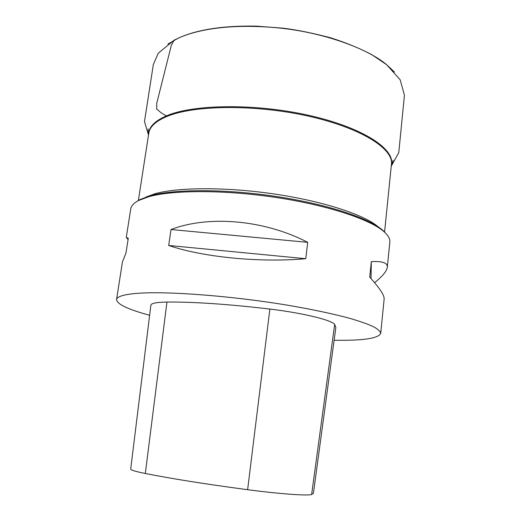<?xml version="1.0" encoding="UTF-8"?>
<svg xmlns="http://www.w3.org/2000/svg" width="521" height="521" viewBox="0 0 521 521"><rect width="100%" height="100%" fill="white"/><g stroke="black" fill="none" stroke-linecap="round" stroke-linejoin="round"><path stroke-width="0.78" d="M136.717 201.555L139.947 199.569L150.139 195.759C174.255 188.947 225.899 188.817 277.029 196.606C328.191 204.375 370.21 218.618 383.274 230.744L385.898 233.473M128.088 239.497L126.271 237.465L130.738 208.914C131.194 205.841 133.786 203.047 138.514 200.533L148.785 196.704C173.096 189.859 225.319 189.748 277.048 197.628C328.81 205.482 371.271 219.842 384.413 232.034C388.36 235.655 390.164 239.015 389.832 242.109L387.311 267.312C386.751 271.167 382.518 276.286 374.606 282.675M149.631 315.277C127.997 309.435 116.978 304.192 116.561 299.536C116.912 296.794 122.715 294.827 133.962 293.636C161.464 290.692 228.1 295.342 286.797 305.072C311.636 309.292 332.509 313.681 349.402 318.24C359.503 321.183 367.474 323.977 373.303 326.621C377.881 329.129 380.35 331.382 380.708 333.375C378.428 338.455 362.903 340.741 334.13 340.233M380.708 333.375L384.133 299.106C384.557 295.498 379.757 288.178 369.721 277.152L371.323 261.653C382.505 261.028 387.832 262.91 387.311 267.312M126.271 237.465L128.277 238.299L125.971 253.063L122.442 261.946L116.561 299.536M307.696 242.337L305.768 258.716C259.289 262.812 202.552 257.113 168.687 245.463L171.031 229.527C208.647 215.049 264.512 219.836 307.696 242.337L171.031 229.527M311.636 494.494C307.904 495.946 279.197 493.901 247.625 489.707C205.802 484.133 171.702 478.727 145.32 473.498C135.519 471.512 130.647 470.046 130.699 469.108L150.875 305.195C151.175 303.281 156.528 302.232 166.948 302.056C193.877 301.828 228.185 304.166 269.871 309.064C302.59 312.945 331.616 320.05 334.664 324.414L335.863 327.449L313.421 493.263L311.636 494.494L334.664 324.414M168.687 245.463L305.768 258.716M371.323 261.653L371.011 278.566M394.475 72.067L386.706 64.728C369.024 49.775 328.152 33.702 282.838 28.388C236.99 23.354 200.709 28.108 178.462 38.059L167.866 44.051M148.68 133.943C148.85 126.877 154.926 120.787 166.909 115.675C194.216 104.011 257.309 103.366 310.776 115.792C364.348 128.146 395.53 149.644 391.362 165.033M384.557 232.164L391.44 164.265C393.648 148.824 361.196 127.873 308.119 116.079C255.134 104.213 193.74 105.073 166.87 116.476C155.766 121.172 149.742 126.74 148.798 133.181L138.345 200.624M145.971 197.042L155.16 193.688C178.338 187.13 227.163 186.902 275.687 194.196C324.231 201.484 364.7 215.01 378.083 226.772M145.32 473.498L166.948 302.056M247.625 489.707L269.871 309.064M166.323 115.916L161.191 112.829L156.697 109.065L156.762 103.197L171.35 45.262L174.105 40.208M391.323 165.411L393.186 160.279M148.622 134.32L148.114 128.889M139.947 199.569L138.514 200.533M383.274 230.744L384.413 232.034M391.238 166.225L398.773 152.627L404.439 95.213L400.174 79.817L386.706 64.728L371.812 54.679C359.842 48.362 346.126 42.735 330.666 37.818C313.694 33.324 298.175 30.14 284.108 28.277L256.339 26.135C223.327 25.549 197.368 29.521 178.462 38.059L173.91 40.319L158.26 53.214L153.343 64.506L144.486 121.51L148.498 135.128"/></g></svg>
